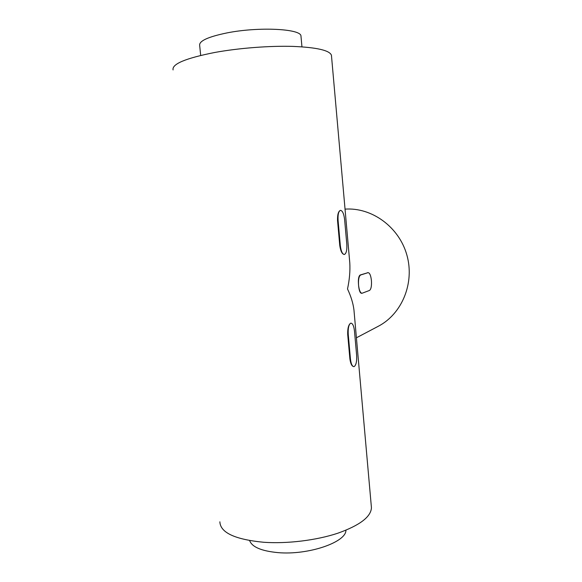 <?xml version="1.0" encoding="UTF-8"?>
<svg xmlns="http://www.w3.org/2000/svg" width="582" height="582" viewBox="0 0 582 582"><rect width="100%" height="100%" fill="white"/><g stroke="black" fill="none" stroke-linecap="round" stroke-linejoin="round"><path stroke-width="0.87" d="M354.394 366.434C356.206 364.71 356.948 360.971 356.62 355.209L354.496 331.194C353.914 326.124 352.736 323.439 350.961 323.156L350.56 323.265C348.698 324.727 347.927 328.423 348.24 334.33L350.429 358.847C351.004 363.786 352.146 366.384 353.841 366.624L354.394 366.434M350.961 323.156L350.56 323.265C348.516 324.734 347.563 328.43 347.694 334.344L349.884 358.854L350.429 358.847M344.188 254.487C342.07 254.028 340.594 251.046 339.764 245.531L337.531 220.476C337.4 214.503 338.389 211.128 340.521 210.342C338.579 211.113 337.764 214.474 338.084 220.425L340.317 245.488C341.016 251.14 342.332 254.138 344.289 254.487L344.449 254.458C346.341 253.425 347.119 250.005 346.792 244.193L344.624 219.654C343.918 213.87 342.558 210.764 340.528 210.342L340.528 210.342M361.939 293.277L361.473 293.306C359.982 292.993 359.007 290.273 358.548 285.122C358.061 279.484 358.599 276.108 360.149 275.01L368.137 272.638L360.673 274.98C358.949 276.086 358.243 279.469 358.548 285.122C359.152 290.258 360.302 292.979 361.997 293.277L369.483 290.454C371.09 289.29 371.738 286.009 371.432 280.626C370.865 275.621 369.766 272.958 368.137 272.638M371.294 506.085L371.44 507.744C370.938 516.896 359.72 525.393 337.778 533.228C316.368 540.336 287.239 543.923 263.697 542.271C234.946 539.463 220.331 532.646 219.865 521.807M331.514 56.156L331.434 55.239C329.645 50.365 316.834 47.418 293.008 46.4C269.815 45.694 239.093 48.051 215.013 52.424C185.745 58.193 171.77 64.027 173.087 69.927M349.36 257.986L349.789 262.824C350.262 271.037 349.506 279.753 347.512 288.978C350.968 296.282 353.114 303.266 353.951 309.93L354.3 313.873M353.769 366.624C351.87 366.325 350.568 363.735 349.884 358.854M345.039 209.127C371.76 207.199 399.012 226.922 406.854 254.974C414.871 282.976 401.987 314.004 378.227 326.306L356.417 337.793M345.912 530.231C346.385 542.148 308.3 555.366 277.985 552.624C261.456 551.052 252.013 547.044 249.649 540.591M301.032 36.746L300.967 36.011C301.003 28.78 258.735 26.561 227.016 32.905C208.109 36.804 198.993 40.973 199.67 45.411L200.681 55.421M347.694 334.344L348.24 334.33M339.764 245.531L340.317 245.488M337.531 220.476L338.084 220.425M367.424 272.711L367.94 272.674M360.149 275.01L360.673 274.98M371.44 507.744L353.951 309.93M349.789 262.824L331.434 55.239M301.949 46.829L300.967 36.011"/></g></svg>
